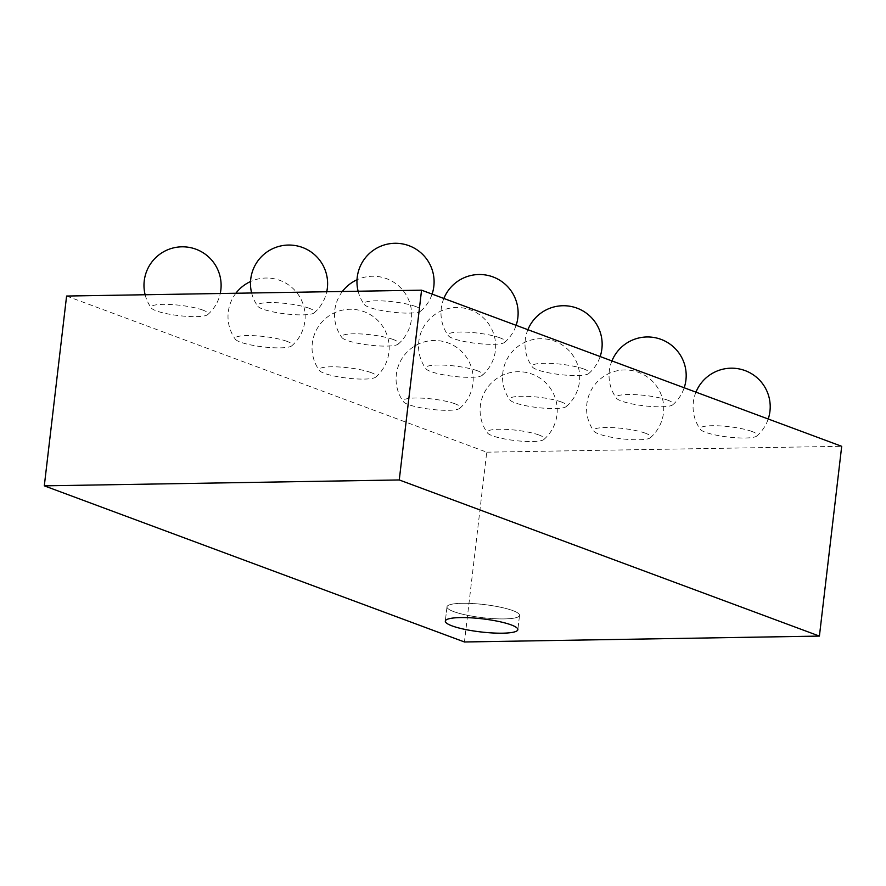 <?xml version="1.0" encoding="UTF-8"?>
<svg xmlns="http://www.w3.org/2000/svg" width="886" height="886" viewBox="0 0 886 886"><rect width="100%" height="100%" fill="white"/><g stroke="black" fill="none" stroke-linecap="round" stroke-linejoin="round"><path stroke-width="0.66" stroke-dasharray="4.43 3.32" d="M453.687 611.595A36.525 6.601 -173.3 0 0 493.923 618.672A36.525 6.601 -173.3 0 0 519.539 615.371A36.525 6.601 -173.3 0 0 512.85 610.62A36.525 6.601 -173.3 0 0 472.603 603.543A36.525 6.601 -173.3 0 0 446.987 606.855A36.525 6.601 -173.3 0 0 453.687 611.595A36.525 6.601 -173.3 0 0 493.923 618.672A36.525 6.601 -173.3 0 0 519.539 615.371A36.525 6.601 -173.3 0 0 512.85 610.62A36.525 6.601 -173.3 0 0 472.603 603.543A36.525 6.601 -173.3 0 0 446.987 606.855A36.525 6.601 -173.3 0 0 453.687 611.595M66.594 296.046L486.735 452.181L464.441 641.973M486.735 452.181L841.7 446.311M751.97 431.482A28.751 5.194 -173.3 0 0 718.081 425.801A28.751 5.194 -173.3 0 0 700.427 429.411A28.751 5.194 -173.3 0 0 705.411 432.257A28.751 5.194 -173.3 0 0 734.804 437.673A28.751 5.194 -173.3 0 0 756.755 436.023A28.751 5.194 -173.3 0 0 751.97 431.482M667.944 400.25A28.751 5.194 -173.3 0 0 634.055 394.58A28.751 5.194 -173.3 0 0 616.401 398.179A28.751 5.194 -173.3 0 0 621.385 401.026A28.751 5.194 -173.3 0 0 650.767 406.452A28.751 5.194 -173.3 0 0 672.729 404.802A28.751 5.194 -173.3 0 0 667.944 400.25M583.918 369.03A28.751 5.194 -173.3 0 0 550.029 363.349A28.751 5.194 -173.3 0 0 532.375 366.959A28.751 5.194 -173.3 0 0 537.359 369.805A28.751 5.194 -173.3 0 0 566.741 375.221A28.751 5.194 -173.3 0 0 588.703 373.571A28.751 5.194 -173.3 0 0 583.918 369.03M499.892 337.799A28.751 5.194 -173.3 0 0 465.992 332.128A28.751 5.194 -173.3 0 0 448.349 335.728A28.751 5.194 -173.3 0 0 453.322 338.574A28.751 5.194 -173.3 0 0 482.715 343.99A28.751 5.194 -173.3 0 0 504.666 342.35A28.751 5.194 -173.3 0 0 499.892 337.799M561.458 402.022A28.751 5.194 -173.3 0 0 527.569 396.341A28.751 5.194 -173.3 0 0 509.915 399.951A28.751 5.194 -173.3 0 0 514.899 402.787A28.751 5.194 -173.3 0 0 544.281 408.213A28.751 5.194 -173.3 0 0 566.243 406.563A28.751 5.194 -173.3 0 0 561.458 402.022M477.432 370.791A28.751 5.194 -173.3 0 0 443.532 365.11A28.751 5.194 -173.3 0 0 425.889 368.72A28.751 5.194 -173.3 0 0 430.862 371.566A28.751 5.194 -173.3 0 0 460.255 376.982A28.751 5.194 -173.3 0 0 482.205 375.332A28.751 5.194 -173.3 0 0 477.432 370.791M393.406 339.571A28.751 5.194 -173.3 0 0 359.506 333.889A28.751 5.194 -173.3 0 0 341.863 337.488A28.751 5.194 -173.3 0 0 346.836 340.335A28.751 5.194 -173.3 0 0 376.229 345.761A28.751 5.194 -173.3 0 0 398.179 344.111A28.751 5.194 -173.3 0 0 393.406 339.571M454.972 403.783A28.751 5.194 -173.3 0 0 421.071 398.102A28.751 5.194 -173.3 0 0 403.429 401.712A28.751 5.194 -173.3 0 0 408.402 404.559A28.751 5.194 -173.3 0 0 437.795 409.974A28.751 5.194 -173.3 0 0 459.745 408.324A28.751 5.194 -173.3 0 0 454.972 403.783M370.946 372.552A28.751 5.194 -173.3 0 0 337.045 366.882A28.751 5.194 -173.3 0 0 319.403 370.481A28.751 5.194 -173.3 0 0 324.376 373.327A28.751 5.194 -173.3 0 0 353.769 378.743A28.751 5.194 -173.3 0 0 375.719 377.104A28.751 5.194 -173.3 0 0 370.946 372.552M286.909 341.331A28.751 5.194 -173.3 0 0 253.019 335.65A28.751 5.194 -173.3 0 0 235.366 339.26A28.751 5.194 -173.3 0 0 240.35 342.096A28.751 5.194 -173.3 0 0 269.743 347.522A28.751 5.194 -173.3 0 0 291.693 345.872A28.751 5.194 -173.3 0 0 286.909 341.331M645.484 433.243A28.751 5.194 -173.3 0 0 611.595 427.573A28.751 5.194 -173.3 0 0 593.941 431.172A28.751 5.194 -173.3 0 0 598.925 434.018A28.751 5.194 -173.3 0 0 628.307 439.434A28.751 5.194 -173.3 0 0 650.269 437.795A28.751 5.194 -173.3 0 0 645.484 433.243M538.998 435.015A28.751 5.194 -173.3 0 0 505.109 429.333A28.751 5.194 -173.3 0 0 487.455 432.933A28.751 5.194 -173.3 0 0 492.428 435.779A28.751 5.194 -173.3 0 0 521.821 441.206A28.751 5.194 -173.3 0 0 543.782 439.556A28.751 5.194 -173.3 0 0 538.998 435.015M415.866 306.578A28.751 5.194 -173.3 0 0 381.966 300.897A28.751 5.194 -173.3 0 0 364.323 304.507A28.751 5.194 -173.3 0 0 369.296 307.342A28.751 5.194 -173.3 0 0 398.689 312.769A28.751 5.194 -173.3 0 0 420.64 311.119A28.751 5.194 -173.3 0 0 415.866 306.578M309.369 308.339A28.751 5.194 -173.3 0 0 275.48 302.658A28.751 5.194 -173.3 0 0 257.826 306.268A28.751 5.194 -173.3 0 0 262.81 309.114A28.751 5.194 -173.3 0 0 292.203 314.53A28.751 5.194 -173.3 0 0 314.153 312.88A28.751 5.194 -173.3 0 0 309.369 308.339M202.883 310.1A28.751 5.194 -173.3 0 0 168.993 304.43A28.751 5.194 -173.3 0 0 151.34 308.029A28.751 5.194 -173.3 0 0 156.324 310.875A28.751 5.194 -173.3 0 0 185.706 316.291A28.751 5.194 -173.3 0 0 207.667 314.641A28.751 5.194 -173.3 0 0 202.883 310.1M519.539 615.371L517.856 629.636L519.539 615.371M446.987 606.855L445.315 621.119L446.987 606.855M695.953 392.144A38.563 38.563 0 0 0 700.427 429.411M756.755 436.023A38.563 38.563 0 0 0 768.217 419M611.927 360.912A38.563 38.563 0 0 0 616.401 398.179M672.729 404.802A38.563 38.563 0 0 0 684.191 387.769M527.89 329.692A38.563 38.563 0 0 0 532.375 366.959M588.703 373.571A38.563 38.563 0 0 0 600.154 356.549M443.864 298.46A38.563 38.563 0 0 0 448.349 335.728M504.666 342.35A38.563 38.563 0 0 0 516.128 325.317M566.243 406.563A38.563 38.563 0 0 0 545.621 338.984A38.563 38.563 0 0 0 509.915 399.951M482.205 375.332A38.563 38.563 0 0 0 461.595 307.763A38.563 38.563 0 0 0 425.889 368.72M398.179 344.111A38.563 38.563 0 0 0 357.014 279.766M342.373 291.483A38.563 38.563 0 0 0 341.863 337.488M459.745 408.324A38.563 38.563 0 0 0 439.135 340.756A38.563 38.563 0 0 0 403.429 401.712M375.719 377.104A38.563 38.563 0 0 0 355.109 309.524A38.563 38.563 0 0 0 319.403 370.481M291.693 345.872A38.563 38.563 0 0 0 250.528 281.538M235.886 293.244A38.563 38.563 0 0 0 235.366 339.26M650.269 437.795A38.563 38.563 0 0 0 629.658 370.215A38.563 38.563 0 0 0 593.941 431.172M543.782 439.556A38.563 38.563 0 0 0 523.161 371.976A38.563 38.563 0 0 0 487.455 432.933M420.64 311.119A38.563 38.563 0 0 0 432.102 294.086M358.121 291.217A38.563 38.563 0 0 0 364.323 304.507M314.153 312.88A38.563 38.563 0 0 0 326.746 291.738M251.635 292.989A38.563 38.563 0 0 0 257.826 306.268M207.667 314.641A38.563 38.563 0 0 0 220.249 293.51M145.138 294.75A38.563 38.563 0 0 0 151.34 308.029"/><path stroke-width="1.33" d="M452.004 625.87A36.525 6.601 -173.3 0 0 492.251 632.947A36.525 6.601 -173.3 0 0 517.856 629.636A36.525 6.601 -173.3 0 0 511.167 624.885A36.525 6.601 -173.3 0 0 470.931 617.819A36.525 6.601 -173.3 0 0 445.315 621.119A36.525 6.601 -173.3 0 0 452.004 625.87A36.525 6.601 -173.3 0 0 492.251 632.947A36.525 6.601 -173.3 0 0 517.856 629.636A36.525 6.601 -173.3 0 0 511.167 624.885A36.525 6.601 -173.3 0 0 470.931 617.819A36.525 6.601 -173.3 0 0 445.315 621.119A36.525 6.601 -173.3 0 0 452.004 625.87M399.265 479.957L44.3 485.838L464.441 641.973L819.406 636.093L399.265 479.957L421.559 290.176L66.594 296.046L44.3 485.838M421.559 290.176L841.7 446.311L819.406 636.093M768.217 419A38.563 38.563 0 0 0 741.283 369.407A38.563 38.563 0 0 0 695.953 392.144M684.191 387.769A38.563 38.563 0 0 0 657.257 338.186A38.563 38.563 0 0 0 611.927 360.912M600.154 356.549A38.563 38.563 0 0 0 573.231 306.955A38.563 38.563 0 0 0 527.89 329.692M516.128 325.317A38.563 38.563 0 0 0 489.205 275.734A38.563 38.563 0 0 0 443.864 298.46M357.014 279.766A38.563 38.563 0 0 0 342.373 291.483M250.528 281.538A38.563 38.563 0 0 0 235.886 293.244M432.102 294.086A38.563 38.563 0 0 0 400.029 243.539A38.563 38.563 0 0 0 358.121 291.217M326.746 291.738A38.563 38.563 0 0 0 293.543 245.311A38.563 38.563 0 0 0 251.635 292.989M220.249 293.51A38.563 38.563 0 0 0 187.057 247.072A38.563 38.563 0 0 0 145.138 294.75"/></g></svg>
